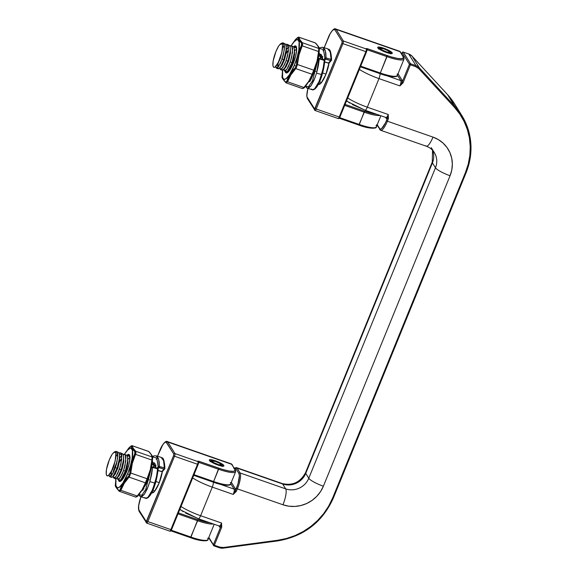 <?xml version="1.0" encoding="UTF-8"?>
<svg xmlns="http://www.w3.org/2000/svg" width="577" height="577" viewBox="0 0 577 577"><rect width="100%" height="100%" fill="white"/><g stroke="black" fill="none" stroke-linecap="round" stroke-linejoin="round"><path stroke-width="0.87" d="M402.082 82.295L401.981 80.073L398.029 73.726L401.981 80.073A5.395 1.37 109.2 0 1 402.082 82.295L399.919 85.908L403.056 82.828L410.398 64.826L415.808 66.716L418.852 68.699L454.351 107.207L459.739 113.972L464.096 121.437L467.334 129.464L469.397 137.903L470.241 146.594L469.858 155.372L468.25 164.07L465.444 172.537L332.64 498.001L328.695 506.072L323.69 513.588L317.703 520.411L310.859 526.419L303.286 531.489L295.121 535.543L286.517 538.485L277.638 540.274L223.479 547.501L219.772 547.133L214.363 545.251L221.705 527.248L221.554 523.022L200.608 515.715L212.278 487.118L233.223 494.424L236.361 491.344L237.371 488.87L282.961 504.774L288.788 506.18L294.847 506.44L300.898 505.531L306.704 503.49L312.049 500.403L316.723 496.386L320.545 491.597L323.38 486.209L450.067 175.733L451.791 169.963L452.346 164.027L451.704 158.156L449.894 152.573L446.995 147.503L443.1 143.125L438.369 139.612L432.988 137.11L387.398 121.206L388.4 118.732L388.249 114.506L367.304 107.199L378.974 78.602L399.919 85.908A4.501 1.14 -70.8 0 0 400.827 80.607L386.85 75.724L400.827 80.607A0.902 0.851 148.1 0 0 401.981 80.073A0.902 0.851 -31.9 0 1 400.827 80.607L397.438 75.169L400.827 80.607A4.501 1.14 -70.8 0 1 399.919 85.908L403.056 82.828L402.082 82.295L403.056 82.828L410.398 64.826L415.808 66.716A8.092 7.674 -31.9 0 1 418.852 68.699L419.371 67.862L412.079 56.171L447.579 94.678L454.871 106.37L419.371 67.862L412.079 56.171A8.994 8.525 148.1 0 0 408.696 53.964L415.988 65.655L410.579 63.766L403.287 52.074L408.696 53.964L415.988 65.655A8.994 8.525 -31.9 0 1 419.371 67.862A8.994 8.525 148.1 0 0 415.988 65.655L415.808 66.716L415.988 65.655L410.579 63.766L410.398 64.826L409.425 64.299L402.082 82.295L409.425 64.299L410.398 64.826L410.579 63.766L409.425 64.299A0.902 0.851 -31.9 0 1 410.579 63.766L403.287 52.074A0.902 0.851 148.1 0 0 402.133 52.608L409.425 64.299L402.133 52.608A0.902 0.851 -31.9 0 1 403.287 52.074L403.193 52.045M401.664 53.762L402.133 52.608L401.664 53.762M385.825 117.369A4.501 1.14 -70.8 0 0 386.027 117.535A4.501 1.14 -70.8 0 0 388.249 114.506L387.434 118.198A5.395 1.37 109.2 0 1 386.316 118.473L385.645 117.405L386.511 118.66L387.434 118.198L385.472 122.843L381.592 128.671L380.135 129.147L377.192 124.791L379.63 128.7A0.902 0.851 148.1 0 0 379.68 129.457M233.93 468.654L234.731 468.185L235.899 468.625L238.936 473.493L239.39 475.672L238.02 483.706L235.387 490.818L235.286 488.596L231.327 482.249L235.286 488.596A5.395 1.37 109.2 0 1 235.387 490.818L233.223 494.424A4.501 1.14 -70.8 0 0 234.132 489.123L220.154 484.247L234.132 489.123A0.902 0.851 148.1 0 0 235.286 488.596A0.902 0.851 -31.9 0 1 234.132 489.123L230.742 483.692L234.132 489.123A4.501 1.14 -70.8 0 1 233.223 494.424L236.361 491.344L235.387 490.818L236.361 491.344L237.371 488.87L282.961 504.774A31.483 29.831 148.1 0 0 323.38 486.209L450.067 175.733A31.483 29.831 148.1 0 0 432.988 137.11L387.398 121.206A13.495 3.426 109.2 0 1 380.669 130.287A13.495 3.426 109.2 0 1 380.113 129.803A0.902 0.851 -31.9 0 1 379.63 128.7A12.593 3.195 109.2 0 0 386.424 120.672L387.398 121.206L388.4 118.732L388.249 114.506L367.304 107.199L378.974 78.602A22.489 4.349 -157.8 0 1 359.37 69.399A22.489 4.349 22.2 0 0 378.974 78.602L399.919 85.908M219.13 525.892A4.501 1.14 -70.8 0 0 219.332 526.058A4.501 1.14 -70.8 0 0 221.554 523.022L220.731 526.722A5.395 1.37 109.2 0 1 219.613 526.996L218.95 525.928L219.815 527.176L220.731 526.722L213.389 544.717L208.824 537.396L213.389 544.717L214.363 545.251L221.705 527.248L221.554 523.022L200.608 515.715L212.278 487.118A22.489 4.349 -157.8 0 1 192.668 477.922A22.489 4.349 22.2 0 0 212.278 487.118A4.501 1.14 -70.8 0 0 213.31 482.177A4.501 1.14 109.2 0 1 212.278 487.118L233.223 494.424M431.264 147.662L434.301 152.53A17.988 17.05 -31.9 0 1 435.469 167.784L308.774 478.254L305.738 473.385L432.425 162.909L435.469 167.784L432.425 162.909A17.988 17.05 148.1 0 0 432.591 150.294A17.988 17.05 148.1 0 1 432.425 162.909A13.495 2.611 -157.8 0 1 432.26 162.108L432.541 150.244M282.038 483.497A13.495 3.426 109.2 0 1 282.643 483.995L285.68 488.87L240.09 472.96L237.053 468.091L282.643 483.995A17.988 17.05 148.1 0 0 305.738 473.385L308.774 478.254A17.988 17.05 -31.9 0 1 285.68 488.87L282.643 483.995A17.988 17.05 148.1 0 0 305.738 473.385L432.425 162.909A13.495 2.611 22.2 0 1 432.274 162.072M466.086 172.66L333.318 498.102L466.129 172.631L465.444 172.537L466.129 172.638C473.832 152.465 472.368 133.388 461.751 115.393A67.459 63.932 -31.9 0 1 466.115 172.581A67.459 63.932 148.1 0 0 461.925 115.674A67.459 63.932 148.1 0 0 454.871 106.37L454.351 107.207L454.871 106.37A67.459 63.932 -31.9 0 1 461.751 115.393L454.46 103.701A67.459 63.932 148.1 0 0 447.579 94.678L454.871 106.37L419.371 67.862L418.852 68.699L454.351 107.207A66.557 63.081 -31.9 0 1 465.444 172.537L332.64 498.001L333.311 498.045A67.459 63.932 -31.9 0 1 333.275 498.131M179.62 509.044L183.169 511.655M185.671 513.104L198.185 518.586A4.501 1.14 109.2 0 0 198.365 518.745A4.501 1.14 -70.8 0 0 200.608 515.715A4.501 1.14 109.2 0 1 198.365 518.745L219.318 526.051A4.501 1.14 -70.8 0 0 221.554 523.022M346.323 100.521L349.871 103.132M352.374 104.581L364.88 110.063A4.501 1.14 109.2 0 0 365.061 110.221L386.013 117.535A4.501 1.14 -70.8 0 0 388.249 114.506M365.082 110.229A4.501 1.14 -70.8 0 0 367.304 107.199A22.489 4.349 -157.8 0 1 347.7 97.996A22.489 4.349 22.2 0 0 367.304 107.199A4.501 1.14 109.2 0 1 365.061 110.221L346.46 101.025M181.005 506.519A22.489 4.349 22.2 0 0 200.608 515.715A22.489 4.349 -157.8 0 1 181.005 506.519M380.005 73.654A4.501 1.14 109.2 0 1 378.974 78.602A4.501 1.14 -70.8 0 0 380.005 73.654M432.26 162.108L305.572 472.585A13.495 2.611 22.2 0 0 305.738 473.385A13.495 2.611 -157.8 0 1 305.586 472.549M282.643 483.995A13.495 3.426 -70.8 0 0 282.088 483.512L236.498 467.608A13.495 3.426 109.2 0 1 237.053 468.091L282.643 483.995M376.644 124.596L380.669 130.287L426.259 146.19A13.495 3.426 -70.8 0 0 432.988 137.11A13.495 3.426 109.2 0 1 426.309 146.205A13.495 3.426 109.2 0 1 425.703 145.707M434.366 152.631A17.988 17.05 -31.9 0 1 435.469 167.784A13.495 2.611 22.2 0 0 450.067 175.733A13.495 2.611 -157.8 0 1 435.469 167.784L308.774 478.254A13.495 2.611 22.2 0 0 323.38 486.209A13.495 2.611 -157.8 0 1 308.774 478.254A17.988 17.05 -31.9 0 1 285.68 488.87A13.495 3.426 109.2 0 1 282.961 504.774A13.495 3.426 -70.8 0 0 285.68 488.87L240.09 472.96A13.495 3.426 109.2 0 1 237.371 488.87L236.397 488.344L235.387 490.818M386.316 118.473A0.902 0.851 148.1 0 0 386.258 117.715A0.902 0.851 -31.9 0 1 386.316 118.473M387.434 118.198L388.4 118.732L387.434 118.198L386.424 120.672L387.398 121.206A13.495 3.426 -70.8 0 1 380.719 130.301M236.397 488.344L237.371 488.87A13.495 3.426 -70.8 0 0 240.09 472.96A0.902 0.851 148.1 0 0 238.936 473.493A12.593 3.195 109.2 0 1 236.397 488.344M234.493 468.286A12.593 3.195 109.2 0 1 235.899 468.625L238.936 473.493A0.902 0.851 -31.9 0 1 240.09 472.96L237.053 468.091A0.902 0.851 148.1 0 0 235.899 468.625A0.902 0.851 -31.9 0 1 237.053 468.091A13.495 3.426 -70.8 0 0 236.447 467.594M402.176 52.521L401.642 53.726M219.375 547.739A8.994 8.525 148.1 0 0 223.4 548.114L277.609 540.923C303.877 536.444 322.449 522.171 333.318 498.102L332.64 498.001A66.557 63.081 -31.9 0 1 277.638 540.274L277.609 540.923L277.638 540.274L223.479 547.501L223.443 548.15L223.479 547.501A8.092 7.674 -31.9 0 1 219.772 547.133L219.325 547.739L219.772 547.133L214.363 545.251L213.916 545.856L214.363 545.251L213.389 544.717A0.902 0.851 148.1 0 0 213.879 545.82A0.902 0.851 -31.9 0 1 213.389 544.717L220.731 526.722L221.705 527.248L220.731 526.722M408.66 53.928L412.079 56.171A8.994 8.525 -31.9 0 0 408.696 53.964L408.61 53.935M219.613 526.996A0.902 0.851 148.1 0 0 219.563 526.238A0.902 0.851 -31.9 0 1 219.613 526.996M223.472 548.107L277.566 540.887M454.633 103.975A67.459 63.932 -31.9 0 0 447.579 94.678L412.065 56.157M213.966 545.849L219.289 547.71M391.112 53.524A6.967 1.349 -157.8 0 0 390.139 52.493A6.967 1.349 -157.8 0 1 391.076 53.43M391.119 53.769L386.33 52.449A7.869 1.522 22.2 0 0 392.187 52.824A7.869 1.522 22.2 0 0 383.669 48.187L378.281 47.047L377.812 47.812L379.76 49.42L387.701 52.896L391.018 53.596L392.31 53.192L390.24 51.216L383.669 48.187A7.869 1.522 22.2 0 0 377.812 47.812A7.869 1.522 22.2 0 0 386.33 52.449L386.244 52.42M317.985 83.802A14.389 3.65 -70.8 0 0 325.774 74.657L321.288 82.763L319.341 84.329L318.006 83.831M378.382 48.331A6.967 1.349 -157.8 0 1 379.803 48.28A6.967 1.349 -157.8 0 0 378.382 48.331M328.962 63.088L325.76 74.606C322.154 81.674 320.192 84.725 319.882 83.766L319.716 83.788A13.495 3.426 109.2 0 1 319.023 83.045M376.053 125.548A22.489 4.349 -157.8 0 1 376.312 126.94A22.489 4.349 -157.8 0 1 359.312 124.473L364.498 111.159A21.587 4.176 -157.8 0 0 376.579 114.246L364.498 111.159L364.318 112.219A22.489 4.349 22.2 0 0 379.976 115.429A22.489 4.349 -157.8 0 1 364.318 112.219L344.693 105.375L364.318 112.219L358.829 125.05L362.608 126.276M366.099 127.236L371.703 128.202L374.79 127.791M399.594 51.259A13.495 3.426 109.2 0 1 400.2 51.757A0.902 0.851 -31.9 0 1 400.633 52.103A0.902 0.851 148.1 0 0 400.2 51.757L403.568 57.642L401.938 58.724L397.51 58.436L390.946 56.827L367.455 48.72L366.121 48.497L366.345 49.002L343.344 40.981L336.124 29.405L400.2 51.757A13.495 3.426 -70.8 0 0 399.645 51.274L335.569 28.922A13.495 3.426 109.2 0 1 336.124 29.405L400.2 51.757L403.236 56.633A21.587 4.176 -157.8 0 1 387.167 55.601L380.322 73.005L360.69 66.153L380.322 73.005A22.489 4.349 22.2 0 0 397.344 75.407C398.101 77.217 390.333 77.643 379.868 73.611L379.918 73.604M397.344 75.407L404.008 59.07L403.669 56.972A0.902 0.851 148.1 0 0 403.236 56.633A0.902 0.851 -31.9 0 1 403.727 57.736A22.489 4.349 -157.8 0 1 404.008 59.07A22.489 4.349 -157.8 0 1 386.987 56.661L366.914 49.68L367.275 49.788L367.455 48.72L366.878 50.74L367.275 49.788L386.987 56.661L387.167 55.601L367.455 48.72L366.114 48.641L366.345 49.002A2.25 0.57 109.2 0 1 365.89 51.656L339.218 117.016L316.218 108.995L342.889 43.628L365.89 51.656A2.25 0.57 -70.8 0 0 366.345 49.002L343.344 40.981A2.25 0.57 109.2 0 1 342.889 43.628L365.89 51.656L366.568 51.757L366.828 50.105A0.902 0.851 148.1 0 0 366.345 49.002A0.902 0.851 -31.9 0 1 366.828 50.105M342.19 41.508L334.97 29.939L333.802 29.506L332.1 30.877L330.123 33.848L324.187 47.754L328.176 37.967A12.593 3.195 109.2 0 1 334.97 29.939L342.19 41.508L341.916 43.102L342.19 41.508A0.902 0.851 -31.9 0 1 343.344 40.981A0.902 0.851 148.1 0 0 342.19 41.508M307.945 88.49L306.906 93.928L306.971 96.871L314.826 109.226L341.916 43.102L314.515 109.327A0.902 0.851 148.1 0 0 315.006 110.431A2.25 0.57 -70.8 0 0 315.107 110.51A2.25 0.57 109.2 0 1 315.006 110.431A0.902 0.851 -31.9 0 1 314.515 109.327L307.303 97.751A0.902 0.851 148.1 0 0 307.361 98.516A0.902 0.851 -31.9 0 1 307.303 97.751A12.593 3.195 109.2 0 1 307.945 88.49M329.013 63.066L327.628 69.363L325.774 74.657A14.389 3.65 -70.8 0 0 329.013 63.066M339.161 117.924L339.68 117.499M339.24 118.213L358.865 125.079L359.312 124.473L339.658 117.621L359.312 124.473A22.489 4.349 22.2 0 0 376.334 126.882L380.885 115.746M364.498 111.159L345.089 104.387L364.498 111.159M383.611 74.808L392.706 76.727L395.8 76.323M403.979 59.128A22.489 4.349 22.2 0 1 386.987 56.661L380.322 73.005A22.489 4.349 -157.8 0 0 397.315 75.472A22.489 4.349 -157.8 0 0 397.055 74.08M366.561 51.699L365.89 51.656L339.218 117.016A2.25 0.57 109.2 0 1 338.108 118.537A2.25 0.57 109.2 0 1 338.007 118.451A2.25 0.57 -70.8 0 0 338.1 118.53A2.25 0.57 -70.8 0 0 339.218 117.016L316.218 108.995A2.25 0.57 109.2 0 1 315.1 110.51A2.25 0.57 -70.8 0 0 316.218 108.995L315.244 108.462L316.218 108.995L342.889 43.628L341.916 43.102L342.889 43.628A2.25 0.57 -70.8 0 0 343.344 40.981L336.124 29.405A0.902 0.851 148.1 0 0 334.97 29.939A0.902 0.851 -31.9 0 1 336.124 29.405A13.495 3.426 -70.8 0 0 335.525 28.908M360.423 66.809L379.868 73.611L360.156 66.73M366.114 48.641A0.902 0.851 -31.9 0 1 366.546 48.987A0.902 0.851 148.1 0 0 366.114 48.641M339.889 117.059L339.218 117.016L339.896 117.117L366.525 51.779M307.786 98.855A0.902 0.851 -31.9 0 1 307.353 98.508L315.1 110.51L338.1 118.53C338.829 118.833 339.427 118.357 339.896 117.117L366.568 51.75L366.59 49.687M222.751 466.129A6.967 1.349 -157.8 0 0 221.777 465.098A6.967 1.349 -157.8 0 1 222.708 466.036M222.758 466.375L217.962 465.055A7.869 1.522 22.2 0 0 223.826 465.43A7.869 1.522 22.2 0 0 215.308 460.792L209.92 459.653L209.444 460.417L211.398 462.026L219.339 465.502L222.657 466.202L223.941 465.798L221.871 463.821L215.308 460.792A7.869 1.522 22.2 0 0 209.444 460.417A7.869 1.522 22.2 0 0 217.962 465.055L217.875 465.026M151.289 492.325A14.389 3.65 -70.8 0 0 159.072 483.18L154.593 491.279L152.645 492.852L151.311 492.354M210.021 460.936A6.967 1.349 -157.8 0 1 211.442 460.886A6.967 1.349 -157.8 0 0 210.021 460.936M159.108 483.093L159.064 483.122C155.458 490.19 153.496 493.248 153.186 492.282L153.02 492.304A13.495 3.426 109.2 0 1 152.328 491.568M207.691 538.153A22.489 4.349 -157.8 0 1 207.944 539.545A22.489 4.349 -157.8 0 1 190.951 537.079L197.803 519.682A21.587 4.176 -157.8 0 0 209.884 522.762L197.803 519.682L197.622 520.742A22.489 4.349 22.2 0 0 213.281 523.945A22.489 4.349 -157.8 0 1 197.622 520.742L177.99 513.891L197.622 520.742L190.468 537.656L194.24 538.882M197.731 539.841L203.342 540.808L206.429 540.397M231.233 463.865A13.495 3.426 109.2 0 1 231.839 464.362A0.902 0.851 -31.9 0 1 232.271 464.709A0.902 0.851 148.1 0 0 231.839 464.362L235.207 470.248L233.577 471.33L229.141 471.041L222.578 469.433L199.094 461.326L197.76 461.102L197.976 461.607L174.975 453.587L167.763 442.011L231.839 464.362A13.495 3.426 -70.8 0 0 231.276 463.879L167.207 441.528A13.495 3.426 109.2 0 1 167.763 442.011L231.839 464.362L234.875 469.238A21.587 4.176 -157.8 0 1 218.806 468.207L213.62 481.521L193.995 474.676L213.62 481.521A22.489 4.349 22.2 0 0 230.641 483.93C231.406 485.733 223.638 486.166 213.173 482.127L213.62 481.521L213.18 482.127L193.461 475.253M230.641 483.93L235.647 471.676L235.301 469.577A0.902 0.851 148.1 0 0 234.875 469.238A0.902 0.851 -31.9 0 1 235.366 470.342A22.489 4.349 -157.8 0 1 235.647 471.676A22.489 4.349 -157.8 0 1 218.625 469.267L198.553 462.285L198.906 462.393L199.094 461.326L198.517 463.345L198.906 462.393L218.625 469.267L218.806 468.207L199.094 461.326L197.752 461.247L197.976 461.607A2.25 0.57 109.2 0 1 197.529 464.261L170.857 529.621L147.856 521.601L174.528 456.234L197.529 464.261A2.25 0.57 -70.8 0 0 197.976 461.607L174.975 453.587A2.25 0.57 109.2 0 1 174.528 456.234L197.529 464.261L198.207 464.362L198.466 462.711A0.902 0.851 148.1 0 0 198.409 461.953A0.902 0.851 -31.9 0 1 198.466 462.711M173.821 454.113L166.104 442.097L164.64 442.581L162.764 444.795L157.485 456.27L159.815 450.572A12.593 3.195 109.2 0 1 166.609 442.545L173.821 454.113L173.554 455.707L173.821 454.113A0.902 0.851 -31.9 0 1 174.975 453.587A0.902 0.851 148.1 0 0 173.821 454.113M140.932 496.92L138.797 504.601L138.61 509.477L146.457 521.832L173.554 455.707L146.154 521.933A0.902 0.851 148.1 0 0 146.637 523.036A2.25 0.57 -70.8 0 0 146.738 523.115A2.25 0.57 109.2 0 1 146.637 523.036A0.902 0.851 -31.9 0 1 146.154 521.933L138.934 510.356A0.902 0.851 148.1 0 0 138.992 511.121A0.902 0.851 -31.9 0 1 138.934 510.356A12.593 3.195 109.2 0 1 140.932 496.92M162.317 471.568L160.933 477.879L159.072 483.18A14.389 3.65 -70.8 0 0 162.317 471.568M170.792 530.53L171.311 530.104M170.879 530.818L190.504 537.685L190.951 537.079L171.297 530.227L190.951 537.079A22.489 4.349 22.2 0 0 207.972 539.488L214.19 524.262M197.803 519.682L178.394 512.91L197.803 519.682M216.916 483.324L226.011 485.25L229.098 484.839M235.618 471.734A22.489 4.349 22.2 0 1 218.625 469.267L213.62 481.521A22.489 4.349 -157.8 0 0 230.62 483.988A22.489 4.349 -157.8 0 0 230.36 482.596M198.192 464.305L197.529 464.261L170.857 529.621A2.25 0.57 109.2 0 1 169.739 531.143A2.25 0.57 109.2 0 1 169.638 531.056A2.25 0.57 -70.8 0 0 169.732 531.136A2.25 0.57 -70.8 0 0 170.857 529.621L147.856 521.601A2.25 0.57 109.2 0 1 146.731 523.115A2.25 0.57 -70.8 0 0 147.856 521.601L146.883 521.067L147.856 521.601L174.528 456.234L173.554 455.707L174.528 456.234A2.25 0.57 -70.8 0 0 174.975 453.587L167.763 442.011A0.902 0.851 148.1 0 0 166.609 442.545A0.902 0.851 -31.9 0 1 167.763 442.011A13.495 3.426 -70.8 0 0 167.157 441.513M193.728 475.325L213.137 482.098M139.425 511.46A0.902 0.851 -31.9 0 1 138.992 511.114L146.731 523.115L169.732 531.136C170.46 531.439 171.066 530.963 171.535 529.722L170.857 529.621L171.535 529.722L198.207 464.355L198.409 461.946A0.902 0.851 148.1 0 0 197.976 461.607A0.902 0.851 -31.9 0 1 198.409 461.946L198.178 461.586A0.902 0.851 148.1 0 0 197.752 461.247A0.902 0.851 -31.9 0 1 198.185 461.593M171.52 529.664L198.163 464.384M390.312 52.882A6.03 1.168 -157.8 0 1 389.872 53.409A6.03 1.168 22.2 0 0 390.326 52.918L390.117 52.449A5.662 1.096 -157.8 0 1 386.092 52.168A5.662 1.096 22.2 0 0 390.102 52.42M379.724 48.331A5.662 1.096 22.2 0 0 386.092 52.168L386.056 51.75A5.027 0.974 -157.8 0 1 380.452 48.778A5.027 0.974 -157.8 0 1 383.943 48.886L388.191 50.798L389.605 52.283L386.922 52.024L381.808 49.831L380.394 48.345L383.943 48.886A5.027 0.974 -157.8 0 1 389.547 51.858A5.027 0.974 -157.8 0 1 386.056 51.75L386.092 52.168A5.662 1.096 -157.8 0 1 379.846 48.259L379.37 48.446A6.03 1.168 22.2 0 0 379.356 49.117A6.03 1.168 -157.8 0 1 379.248 48.518A6.03 1.168 -157.8 0 1 379.68 48.381M390.117 52.449L389.785 51.959C388.948 51.504 390.788 51.721 383.9 48.85L383.914 48.857M221.943 465.488A6.03 1.168 -157.8 0 1 221.51 466.014A6.03 1.168 22.2 0 0 221.965 465.524L221.756 465.055A5.662 1.096 -157.8 0 1 217.724 464.773A5.662 1.096 22.2 0 0 221.741 465.026M211.362 460.936A5.662 1.096 22.2 0 0 217.724 464.773L217.688 464.355A5.027 0.974 -157.8 0 1 212.091 461.384A5.027 0.974 -157.8 0 1 215.582 461.492L219.83 463.403L221.236 464.889L218.553 464.629L213.44 462.437L212.033 460.951L215.582 461.492A5.027 0.974 -157.8 0 1 221.179 464.463A5.027 0.974 -157.8 0 1 217.688 464.355L217.724 464.773A5.662 1.096 -157.8 0 1 211.478 460.864L211.009 461.052A6.03 1.168 22.2 0 0 210.994 461.723A6.03 1.168 -157.8 0 1 210.886 461.124A6.03 1.168 -157.8 0 1 211.312 460.987M221.756 465.055L221.424 464.564C220.587 464.11 222.419 464.326 215.538 461.456L211.478 460.864M325.947 74.144L322.651 72.998L325.947 74.144M286.004 71.267L286.957 71.627L288.464 70.12L292.012 62.597L290.274 61.991L288.514 66.348L286.726 69.514L285.218 71.021L284.266 70.661L284.05 68.497M285.218 71.021L284.266 70.661M283.069 55.89L281.879 58.926M281.893 69.839L282.853 70.199L284.353 68.685L287.909 61.162L286.17 60.556L284.411 64.912L281.114 69.593L280.162 69.233L279.939 67.069M281.114 69.593L280.162 69.233M282.268 64.047L282.528 62.994M278.157 62.619L277.789 68.403L278.741 68.764L280.249 67.249L283.797 59.734L282.059 59.128L280.299 63.477L277.003 68.158L276.051 67.797L275.835 65.634M277.003 68.158L276.051 67.797M319.434 55.587L320.3 56.964L320.437 58.739A13.04 3.311 -70.8 0 0 319.42 55.58L318.915 55.406M294.522 47.148L295.987 47.689L296.6 49.218L295.987 47.689L293.917 47.379M291.702 57.101L290.274 61.991L292.012 62.597L294.27 53.005L294.349 49.204L293.621 46.86L291.212 45.742L291.883 46.254L292.611 48.598L291.702 57.101M290.411 45.713L291.212 45.742A21.024 5.337 109.2 0 1 299.261 42.171A21.024 5.337 109.2 0 1 294.407 65.129L294.371 65.086A20.88 5.301 109.2 0 1 285.312 79.013A20.88 5.301 109.2 0 1 282.658 70.264L282.571 76.921L283.105 78.393L283.942 79.128L285.045 79.114L286.372 78.335L289.481 74.664L294.407 65.129A21.024 5.337 109.2 0 1 285.269 79.15A21.024 5.337 109.2 0 1 282.622 70.271A21.024 5.337 -70.8 0 0 285.269 79.15A21.024 5.337 -70.8 0 0 294.407 65.129A8.172 1.58 22.2 0 0 296.196 66.456A8.172 1.58 -157.8 0 1 294.407 65.129A21.024 5.337 -70.8 0 0 299.283 42.309A21.024 5.337 -70.8 0 0 291.428 45.359M287.829 50.639L286.091 53.719L287.829 50.639M287.598 55.666L286.17 60.556L287.909 61.162L290.166 51.569L290.245 47.768L289.51 45.424L287.108 44.306L287.772 44.818L288.507 47.163L287.598 55.666M286.307 44.285L287.108 44.306M282.687 47.559L283.552 46.427M283.278 55.089L282.059 59.128L283.797 59.734L286.055 50.141L286.134 46.333L285.406 43.996L282.997 42.878L284.252 44.804L284.461 47.552L283.278 55.089M282.247 42.835L283.502 43.196M279.708 44.689L281.266 43.268M275.957 51.468A13.04 3.311 109.2 0 1 278.749 45.886L275.957 51.468L273.173 60.946L272.928 65.59L273.354 66.889L274.104 67.365L275.142 66.982A13.04 3.311 109.2 0 1 273.866 67.314A13.04 3.311 109.2 0 1 275.957 51.468M274.277 67.422L273.7 67.004L274.277 67.422L275.142 66.982L278.352 62.294L281.879 52.413L282.651 47.877L282.434 44.104L281.576 43.448L280.761 43.722L278.749 45.886M284.677 71.086L286.408 71.692L287.598 71.151L292.012 62.597L294.27 53.005L294.32 48.987L293.621 46.86L291.962 46.369M280.566 69.651L282.304 70.257L284.353 68.685L287.909 61.162L290.166 51.569L290.217 47.552L289.51 45.424L286.113 46.131L285.406 43.996L283.747 43.506M278.143 62.705L277.602 67.725M278.208 68.829L280.249 67.249L283.797 59.734L286.055 50.141L286.113 46.117L286.387 51.569L284.605 59.532L281.756 65.792L280.335 67.134L281.756 65.792L284.605 59.532L286.387 51.569L286.401 48.345M273.996 67.35L275.142 66.982L277.645 64.357L280.494 58.104L282.276 50.134L280.494 58.104L276.895 65.288M275.142 66.982L277.241 64.285L279.419 59.994L281.879 52.413L282.607 44.602L281.576 43.448L279.802 44.559L283.668 43.39L284.324 49.535L282.059 59.128L278.511 66.644L276.051 67.797L275.813 66.29M290.217 47.552L290.491 52.997L288.709 60.967L285.86 67.221L284.439 68.562L285.86 67.221L288.709 60.967L290.491 52.997L290.303 48.807M294.32 48.987L294.602 54.433L292.82 62.403L289.971 68.656L287.598 71.151M285.702 44.508L287.772 44.818L288.428 50.971L286.17 60.556L282.622 68.079L280.162 69.233L279.867 67.754M286.48 49.449L287.663 47.855M289.805 45.944L291.883 46.254L292.539 52.399L290.274 61.991L286.726 69.514L284.266 70.661L283.978 69.19M288.55 69.997L289.971 68.656L292.82 62.403L294.602 54.433L294.414 50.242M288.529 47.437L286.92 48.475M159.245 482.668L155.956 481.521L159.245 482.668M146.464 483.461L144.56 486.779L146.594 483.173M118.206 472.339L119.288 468.877M119.309 479.79L120.261 480.151L121.769 478.636L125.317 471.113L123.579 470.515L121.819 474.864L118.523 479.545L117.571 479.184L117.355 477.02M118.523 479.545L117.571 479.184M116.374 464.406L115.184 467.442M115.198 478.355L116.15 478.715L117.658 477.208L121.206 469.685L119.475 469.079L117.715 473.436L115.927 476.602L114.419 478.109L113.46 477.749L113.243 475.585M114.419 478.109L113.46 477.749M115.573 472.57L115.833 471.517M111.462 471.135L111.094 476.927L112.046 477.287L113.554 475.773L117.102 468.25L115.364 467.644L113.604 472L110.308 476.681L109.356 476.321L109.14 474.157M110.308 476.681L109.356 476.321M152.739 464.11L153.597 465.488L153.742 467.233A13.04 3.311 -70.8 0 0 152.725 464.103L152.22 463.922M127.827 455.664L129.291 456.205L129.904 457.741L129.291 456.205L127.221 455.895M125.007 465.617L123.579 470.515L125.317 471.113L127.575 461.528L127.654 457.72L126.918 455.383L124.517 454.265L125.187 454.777L125.916 457.114L125.007 465.617M123.716 454.236L124.517 454.265L127.135 450.536L129.955 448.264L131.051 448.242L132.429 450.449L132.119 458.535L130.373 465.913L127.676 473.602A20.88 5.301 109.2 0 1 118.617 487.529A20.88 5.301 109.2 0 1 115.963 478.787L115.876 485.445L117.246 487.652L118.35 487.63L119.677 486.858L122.786 483.187L127.676 473.602A20.88 5.301 109.2 0 0 132.501 450.839A20.88 5.301 109.2 0 0 124.538 454.272M121.134 459.162L119.396 462.235L121.134 459.162M120.896 464.189L119.475 469.079L121.206 469.685L123.471 460.093L123.543 456.292L122.814 453.948L120.413 452.83L121.076 453.342L121.812 455.686L120.896 464.189M119.612 452.801L120.413 452.83M115.991 456.075L116.857 454.943M116.583 463.605L115.364 467.644L117.102 468.25L119.36 458.657L119.439 454.856L118.703 452.512L116.302 451.394L117.557 453.32L117.766 456.075L116.583 463.605M115.551 451.358L116.806 451.719M113.005 453.212L114.571 451.791M109.262 459.992A13.04 3.311 109.2 0 1 112.053 454.409L109.262 459.992L106.478 469.462L106.233 474.114L106.658 475.405L107.409 475.881L108.447 475.498A13.04 3.311 109.2 0 1 107.171 475.837A13.04 3.311 109.2 0 1 109.262 459.992M107.582 475.946L106.997 475.527L107.582 475.946L108.447 475.498L111.657 470.818L115.184 460.929L115.955 456.4L115.739 452.62L114.873 451.964L114.066 452.245L112.053 454.409M117.982 479.61L119.713 480.208L120.903 479.675L125.317 471.113L127.575 461.528L127.625 457.503L126.918 455.383L125.267 454.892M113.871 478.174L115.609 478.78L117.658 477.208L121.206 469.685L123.471 460.093L123.521 456.075L122.814 453.948L119.417 454.654L118.703 452.512L117.052 452.029M111.44 471.221L110.907 476.249M109.767 476.739L111.498 477.345L112.688 476.804L117.102 468.25L119.36 458.657L119.41 454.64L119.691 460.085L117.91 468.055L115.061 474.308L113.633 475.65L115.061 474.308L117.91 468.055L119.691 460.085L119.699 456.869M107.3 475.866L108.447 475.498L110.95 472.88L113.799 466.62L115.58 458.657L113.799 466.62L110.2 473.804M108.447 475.498L110.546 472.808L112.724 468.51L115.184 460.929L115.912 453.118L114.873 451.964L113.604 452.592M123.521 456.075L123.795 461.521L122.014 469.49L119.165 475.744L117.744 477.085L119.165 475.744L122.014 469.49L123.795 461.521L123.608 457.33M127.625 457.503L127.906 462.956L126.125 470.919L123.276 477.179L120.903 479.675M113.481 452.7L116.972 451.906L117.629 458.051L115.364 467.644L111.815 475.167L109.356 476.321L109.118 474.806M119.006 453.032L121.076 453.342L121.733 459.487L119.475 469.079L115.927 476.602L113.46 477.749L113.171 476.27M119.778 457.972L120.968 456.378M123.11 454.467L125.187 454.777L125.844 460.922L123.579 470.515L120.03 478.03L117.571 479.184L117.282 477.706M121.848 478.521L123.276 477.179L126.125 470.919L127.906 462.956L127.719 458.765M121.834 455.96L120.225 456.998M117.088 461.427L113.51 470.536L113.005 473.198M138.985 494.965L140.175 496.602L145.714 498.276L147.914 497.345L152.177 490.421L154.845 483.064L149.876 481.651L147.214 488.993L144.329 494.301L141.704 496.783L140.651 496.833L139.504 495.405M156.612 456.118L158.199 458.102L159.144 461.65L159.389 466.461L164.358 467.875L164.113 463.035L163.161 459.501L160.961 457.258L163.565 460.554L164.358 467.875L163.94 469.079L161.87 471.517L158.033 470.428L161.87 471.517A0.902 0.721 40.4 0 0 162.627 471.344L164.705 468.892A0.902 0.728 -139.8 0 1 163.94 469.079L161.697 471.618L162.7 471.229M155.978 455.844L160.961 457.258C161.38 458.802 164.063 454.452 164.914 468.329L164.358 467.875A0.902 0.483 1.1 0 1 164.914 468.322A0.902 0.483 1.1 0 1 164.842 468.51L164.705 468.892M157.045 458.65L156.266 459.379M148.361 479.617L149.219 479.862L148.361 479.617M143.291 489.873L142.656 489.923M155.985 455.852L158.596 459.148L159.389 466.461L158.213 466.706A0.902 0.483 1.1 0 1 159.389 466.461L158.971 467.666A0.902 0.728 -139.8 0 1 158.213 466.706L156.807 458.174L152.58 456.84L156.807 458.174L158.423 467.291L163.94 469.079L164.358 467.875L159.389 466.461L158.048 468.755L158.971 467.666L163.94 469.079L164.914 468.329M156.086 465.163L155.689 465.516M154.203 462.833L152.342 462.963L154.427 462.934M154.023 462.768L155.098 463.843L156.021 467.882M151.621 474.503L149.876 481.651L154.845 483.064L156.598 475.895L157.579 468.841L152.609 467.428L151.621 474.503M158.213 466.706L156.987 468.156L158.213 466.706M156.107 467.904L152.501 461.636L156.107 467.904M142.389 490.421L147.503 480.389L142.389 490.421M151.412 467.947L145.736 489.469L141.877 495.189L139.158 494.777L141.877 495.189L145.736 489.469L151.412 467.947M158.076 469.361A0.902 0.368 -175.4 0 0 158.141 469.231A0.902 0.368 -175.4 0 0 157.579 468.841L158.076 469.361M156.143 478.066L152.934 488.618M157.341 468.373L158.141 469.238C156.778 480.641 154.117 489.361 150.164 495.391L148.246 497.54C146.731 498.398 145.887 498.643 145.714 498.276L144.841 497.569M161.603 471.445L162.635 471.337M155.292 466.425L155.761 465.855M157.492 468.3L157.579 468.841L157.492 468.3L152.523 466.887L152.609 467.428L157.579 468.841M152.371 466.959L151.737 467.038M140.752 496.855L144.38 494.229L148.57 485.596M149.876 481.651L152.609 467.428A0.902 0.368 -175.4 0 0 151.513 467.507M151.441 467.558L152.609 467.428L152.523 466.887L151.585 467.175A0.902 0.757 -137 0 1 151.621 467.132M305.687 86.442L306.863 88.079L312.409 89.76L314.602 88.829L318.865 81.92L321.533 74.57L316.564 73.156L313.902 80.491L311.017 85.793L308.392 88.267L307.339 88.31L306.199 86.875M323.315 47.602L324.894 49.593L325.839 53.149L326.084 57.96L331.054 59.373L330.809 54.534L329.864 50.992L327.657 48.742L330.26 52.038L331.054 59.373L330.635 60.578L328.565 63.016L324.728 61.919L328.565 63.016A0.902 0.728 40.4 0 0 329.323 62.835L331.393 60.397A0.902 0.728 -139.7 0 1 330.635 60.578L328.392 63.109L329.395 62.727M319.182 48.028L322.218 47.227L327.657 48.742C328.147 50.293 330.794 46.052 331.609 59.828L331.054 59.373A0.902 0.483 1.2 0 1 331.609 59.82A0.902 0.483 1.2 0 1 331.537 60.008A0.902 0.728 -139.7 0 1 331.386 60.405L331.609 59.828M323.74 50.134L322.976 50.848M315.049 71.108L315.915 71.353L315.049 71.108M309.986 81.35L309.344 81.4M322.68 47.336L325.291 50.632L326.084 57.96L324.909 58.205A0.902 0.483 1.2 0 1 326.084 57.96L325.666 59.164A0.902 0.728 -139.7 0 1 324.909 58.205L323.502 49.658L319.276 48.317L323.502 49.658L325.111 58.796L330.635 60.578L331.054 59.373L326.084 57.96L324.736 60.26L325.666 59.164L330.635 60.578L331.537 60.008M322.788 56.64L321.62 57.779M320.725 54.245L319.038 54.44L321.129 54.418M318.309 66.009L316.564 73.156L321.533 74.57L323.286 67.401L324.267 60.347L319.297 58.933L318.309 66.009M324.909 58.205L323.683 59.662L324.909 58.205M322.803 59.409L319.196 53.113L322.803 59.409M309.092 81.898L314.191 71.887L309.092 81.898M318.1 59.453L312.431 80.953L308.565 86.673L305.853 86.254L308.565 86.673L312.431 80.953L318.1 59.453M324.772 60.859A0.902 0.368 -175.4 0 0 324.837 60.736A0.902 0.368 -175.4 0 0 324.267 60.347L324.772 60.859M322.832 69.572L319.615 80.116M312.409 89.738L311.537 89.046M328.299 62.936L329.323 62.828M322.377 57L321.627 57.779M321.988 57.902L322.456 57.339M324.036 59.878L324.837 60.736C323.596 71.721 320.935 80.441 316.831 86.903L314.934 89.024C313.419 89.875 312.583 90.12 312.409 89.76M316.564 73.156L319.059 58.465L324.267 60.347M307.447 88.331L311.075 85.713L315.258 77.094M318.136 59.063L319.297 58.933A0.902 0.368 -175.4 0 0 318.201 59.013M322.716 59.388L322.305 56.69L320.899 54.317M318.432 58.537L319.059 58.465A0.902 0.757 -136.9 0 0 318.316 58.63L319.211 58.385L324.18 59.799M115.927 478.795A21.024 5.337 -70.8 0 0 118.573 487.673A21.024 5.337 -70.8 0 0 127.712 473.645A21.024 5.337 109.2 0 1 118.573 487.673A21.024 5.337 109.2 0 1 115.927 478.795M120.514 480.951A13.675 3.469 109.2 0 1 119.107 479.999A13.675 3.469 109.2 0 0 120.903 480.792C122.67 479.595 124.553 476.588 126.558 471.77L126.601 471.741M118.444 479.768A14.317 3.635 -70.8 0 0 126.565 471.827L129.111 463.951L129.976 457.417L129.457 454.943L128.887 454.438L126.861 455.303A14.317 3.635 -70.8 0 1 129.976 457.972A14.317 3.635 -70.8 0 1 126.565 471.827L123.211 478.398L121.083 480.915L119.417 481.456L118.444 479.768M129.573 455.808A13.675 3.469 109.2 0 0 127.164 455.78A13.675 3.469 109.2 0 1 129.601 455.866C130.373 459.177 129.356 464.478 126.558 471.77M115.386 485.062L116.309 487.327L118.869 490.659C116.518 488.055 115.357 486.195 115.386 485.062M119.504 490.897L123.377 482.646L129.5 474.979A8.172 1.58 -157.8 0 1 127.712 473.645A8.172 1.58 22.2 0 0 129.5 474.979L131.275 463.288L135.234 452.757L134.845 451.502L131.707 447.896L131.361 445.906A0.902 0.88 19.2 0 1 132.277 445.769L148.657 451.481L151.174 454.503L152.076 456.97L135.703 451.257L133.186 448.228L132.277 445.769L148.152 451.236M147.402 480.518A8.172 1.58 -157.8 0 1 147.38 480.684A8.172 1.58 -157.8 0 1 146.746 480.994L145.707 484.377M127.878 459.451A11.691 2.964 109.2 0 1 129.897 457.727M126.709 466.36L127.322 466.569M145.801 481.737L147.106 478.744L130.734 473.032L132.321 463.41L135.523 454.351L151.895 460.064L150.308 469.685L147.106 478.744L130.734 473.032L129.428 476.717M136.655 496.862L137.874 496.054A0.902 0.505 -131.6 0 1 137.86 496.069A0.902 0.505 -131.6 0 1 137.225 496.018L120.853 490.306L124.156 483.425L129.068 477.114L145.44 482.826L142.137 489.7L137.225 496.018L120.853 490.306A0.902 0.613 -166.9 0 1 120.088 489.851L118.869 490.659A0.902 0.772 131.2 0 0 119.1 491.15A0.902 0.772 -48.8 0 1 118.869 490.659M152.595 457.828L152.35 462.783M148.664 477.121L146.746 480.994A8.172 1.58 22.2 0 0 147.38 480.684L144.971 486.007L137.86 496.069A0.902 0.505 48.4 0 0 137.874 496.054L145.007 485.978L146.248 482.61A0.902 0.613 -166.9 0 1 145.44 482.826C143.868 487.63 141.134 492.022 137.225 496.018L135.739 496.999M124.509 454.258A21.024 5.337 109.2 0 1 132.566 450.695A21.024 5.337 109.2 0 1 127.712 473.645A21.024 5.337 -70.8 0 0 132.587 450.832A21.024 5.337 -70.8 0 0 124.733 453.875M131.253 445.848L128.621 448.271L124.459 454.243L130.142 446.713A0.902 0.505 -131.6 0 1 130.157 446.706A0.902 0.505 48.4 0 0 130.142 446.713L131.361 445.906C131.109 447.601 132.27 449.469 134.845 451.502A0.902 0.772 -48.8 0 1 135.703 451.257C133.395 449.021 132.256 447.189 132.277 445.769L148.657 451.481A0.902 0.772 -48.8 0 1 148.916 451.625A0.902 0.772 131.2 0 0 148.657 451.481C150.958 453.717 152.097 455.549 152.076 456.97L135.703 451.257A0.902 0.772 131.2 0 0 134.845 451.502L134.701 454.034C131.671 459.992 130.041 466.339 129.818 473.075L129.5 474.979L128.455 476.407C124.38 480.223 121.588 484.702 120.088 489.851A0.902 0.613 13.1 0 0 120.853 490.306C122.425 485.502 125.159 481.103 129.068 477.114L145.44 482.826A0.902 0.613 13.1 0 0 146.248 482.61L147.604 479.278L147.106 478.744L145.44 482.826M121.401 479.191A11.958 3.036 -70.8 0 0 122.007 479.862M136.064 452.794L135.523 454.351L151.895 460.064L151.953 458.802M135.847 497.114L136.872 496.357M120.853 490.306L119.36 491.287A0.902 0.772 -48.8 0 1 119.1 491.15A0.902 0.772 131.2 0 0 119.36 491.287L135.775 497.114L137.86 496.069A0.902 0.505 48.4 0 1 137.225 496.018M148.318 451.264L148.916 451.618C151.78 454.849 153.035 456.796 152.681 457.46L152.076 464.665L149.746 474.121L147.38 480.684M152.076 456.97A0.902 0.88 19.2 0 1 152.631 457.712A0.902 0.88 -160.8 0 0 152.076 456.97L151.895 460.064C151.47 466.699 149.869 472.924 147.106 478.744L147.604 479.278L149.753 474.179L152.112 464.622L152.494 460.237L151.895 460.064L152.494 460.237L152.631 457.712M115.667 479.876L115.804 478.809M129.068 477.114A0.902 0.505 -131.6 0 1 128.455 476.407A0.902 0.505 48.4 0 0 129.068 477.114L130.734 473.032L129.818 473.075L130.734 473.032C131.159 466.396 132.76 460.172 135.523 454.351L134.701 454.034L135.523 454.351L135.703 451.257M132.277 445.769A0.902 0.88 -160.8 0 0 131.361 445.906M287.209 72.428A13.675 3.469 109.2 0 1 285.803 71.483A13.675 3.469 109.2 0 0 287.598 72.269C289.365 71.072 291.248 68.064 293.253 63.254L293.296 63.225M285.139 71.245A14.317 3.635 -70.8 0 0 293.267 63.304L295.806 55.428L296.672 48.901L296.52 47.429L295.583 45.915L293.556 46.78A14.317 3.635 -70.8 0 1 296.679 49.456A14.317 3.635 -70.8 0 1 293.267 63.304L291.053 67.985L287.779 72.392L286.113 72.933L285.139 71.245M296.268 47.285A13.675 3.469 109.2 0 0 293.859 47.256A13.675 3.469 109.2 0 1 296.297 47.35C297.068 50.653 296.051 55.955 293.253 63.254M282.081 76.539L283.004 78.804L285.565 82.136C283.213 79.539 282.052 77.671 282.081 76.539M286.199 82.374L290.072 74.13L295.741 67.271L296.427 65.691L296.917 59.604L297.97 54.772L301.93 44.234L301.547 42.986L298.807 40.087L298.057 37.39A0.902 0.88 19.2 0 1 298.98 37.245L315.352 42.958L317.869 45.987L318.764 48.49M314.104 71.995A8.172 1.58 -157.8 0 1 314.083 72.161A8.172 1.58 -157.8 0 1 313.441 72.471L312.402 75.854M294.573 50.927A11.691 2.964 109.2 0 1 296.592 49.204M293.404 57.837L294.018 58.053M291.234 45.749L293.83 42.013L296.65 39.741L297.754 39.719L299.124 41.933L298.814 50.019L297.068 57.397L294.371 65.086A20.88 5.301 109.2 0 0 299.196 42.316A20.88 5.301 109.2 0 0 291.234 45.749M319.355 48.756L319.333 49.189A0.902 0.88 -160.8 0 0 318.771 48.446L302.398 42.734C300.09 40.498 298.951 38.673 298.98 37.245L315.352 42.958C317.66 45.194 318.8 47.026 318.771 48.446L302.398 42.734L299.881 39.712L298.98 37.245L314.847 42.712M312.496 73.214L313.801 70.221L297.429 64.509L299.016 54.894L302.218 45.835L318.598 51.548L317.004 61.169L313.801 70.221L297.429 64.509L296.124 68.194M303.351 88.339L304.569 87.538A0.902 0.505 -131.6 0 1 304.555 87.545A0.902 0.505 -131.6 0 1 303.928 87.495L287.548 81.783L290.851 74.909L295.763 68.598L312.135 74.31L308.839 81.184L303.928 87.495L287.548 81.783A0.902 0.613 -166.9 0 1 286.783 81.328L285.565 82.136A0.902 0.772 131.2 0 0 285.795 82.626A0.902 0.772 -48.8 0 1 285.565 82.136M318.403 46.925L318.814 47.602M319.29 49.305L319.045 54.26M315.359 68.598L313.441 72.471A8.172 1.58 22.2 0 0 314.083 72.161L311.667 77.484L304.555 87.545A0.902 0.505 48.4 0 0 304.569 87.538L311.703 77.462L312.943 74.087A0.902 0.613 -166.9 0 1 312.135 74.31C310.563 79.107 307.829 83.506 303.928 87.495L302.435 88.483M297.948 37.332L295.316 39.748L291.154 45.72M288.096 70.668A11.958 3.036 -70.8 0 0 288.702 71.339M302.759 44.278L302.218 45.835L318.598 51.548L318.648 50.278M302.543 88.591L303.567 87.834M282.636 69.586L282.03 76.791C281.677 77.455 282.932 79.402 285.803 82.626L286.062 82.771A0.902 0.772 -48.8 0 1 285.795 82.626A0.902 0.772 131.2 0 0 286.062 82.771L287.548 81.783C289.12 76.979 291.861 72.587 295.763 68.598L312.135 74.31A0.902 0.613 13.1 0 0 312.943 74.087L314.299 70.755L313.801 70.221L312.135 74.31M286.387 82.98L302.471 88.591L304.555 87.545A0.902 0.505 48.4 0 1 303.928 87.495M319.333 49.189L319.189 51.714L318.598 51.548C318.165 58.176 316.564 64.4 313.801 70.221L314.299 70.755L316.456 65.655L318.807 56.099L319.189 51.714L318.598 51.548L318.771 48.446A0.902 0.88 19.2 0 1 319.333 49.189L319.362 48.728M282.369 71.353L282.499 70.286M295.763 68.598L297.429 64.509L296.513 64.552L296.196 66.456L295.157 67.884A0.902 0.505 48.4 0 0 295.763 68.598A0.902 0.505 -131.6 0 1 295.157 67.884C291.075 71.699 288.284 76.186 286.783 81.328A0.902 0.613 13.1 0 0 287.548 81.783M298.936 37.137L296.852 38.183L295.33 39.719L291.147 45.72L296.845 38.19A0.902 0.505 -131.6 0 1 296.852 38.183A0.902 0.505 48.4 0 0 296.845 38.19L298.057 37.39C297.804 39.077 298.965 40.945 301.547 42.986A0.902 0.772 -48.8 0 1 302.398 42.734A0.902 0.772 131.2 0 0 301.547 42.986L301.403 45.511C298.367 51.476 296.737 57.823 296.513 64.552L297.429 64.509C297.862 57.88 299.456 51.656 302.218 45.835L301.403 45.511L302.218 45.835L302.398 42.734M298.98 37.245A0.902 0.88 -160.8 0 0 298.057 37.39M198.365 518.745L179.764 509.549M305.572 472.585C300.3 482.358 292.474 486 282.088 483.512M426.259 146.19C429.764 147.467 432.447 149.58 434.301 152.53M236.498 467.608L234.377 468.091M403.251 52.045L402.119 52.55M223.443 548.15L219.325 547.739L213.916 545.856L208.658 537.807M454.46 103.701L447.572 94.664L412.072 56.157M399.645 51.274L403.669 56.972M376.334 126.882C377.098 128.685 369.33 129.118 358.865 125.079L339.153 118.206M386.287 52.413C380.099 49.651 377.408 48.223 378.231 48.129L378.209 48.504M307.361 98.516L306.762 95.919L307.916 88.476M335.569 28.922C334.198 27.667 330.159 32.298 328.169 37.916L324.151 47.747M231.276 463.879L235.301 469.577M198.178 461.586L198.228 462.292M207.972 539.488C208.737 541.291 200.969 541.724 190.504 537.685L170.792 530.811M159.064 483.122L162.267 471.589M217.926 465.019C211.737 462.256 209.047 460.828 209.869 460.734L209.848 461.11M138.992 511.121L138.538 506.072L140.903 496.905M167.207 441.528C165.837 440.273 161.798 444.903 159.8 450.522L157.456 456.263M390.355 53.849L390.326 52.918M383.9 48.85L379.846 48.259M378.7 49.095L379.37 48.446M221.994 466.454L221.965 465.524M210.331 461.701L211.009 461.052M321.418 82.475L319.579 81.833M310.26 80.008L310.635 80.145M276.462 68.223L278.201 68.829M295.323 47.177L296.369 47.538M322.586 58.111L320.365 57.339M283.495 69.716L285.11 68.151M279.383 68.288L280.999 66.723M275.856 67.055L275.77 66.377M154.723 490.991L152.883 490.356M143.565 488.531L144.019 488.69M128.628 455.693L129.674 456.061M155.891 466.634L153.662 465.855M116.799 478.239L118.408 476.674M112.688 476.804L114.304 475.239M109.161 475.571L109.075 474.9M158.019 470.572L161.697 471.618M155.79 466.007L155.393 466.461M155.992 455.844L154.146 455.83L152.487 456.551M324.714 62.064L328.392 63.109M322.485 57.484L322.089 57.938M309.409 81.422L310.722 80.015L314.162 71.851M115.941 478.109L115.335 485.315C114.982 485.978 116.237 487.926 119.107 491.15L119.691 491.503M124.452 454.243L128.635 448.242L130.157 446.706L132.241 445.66M315.02 42.748L315.612 43.102C318.475 46.326 319.73 48.273 319.377 48.937L318.778 56.142L316.448 65.605L314.083 72.161"/></g></svg>
